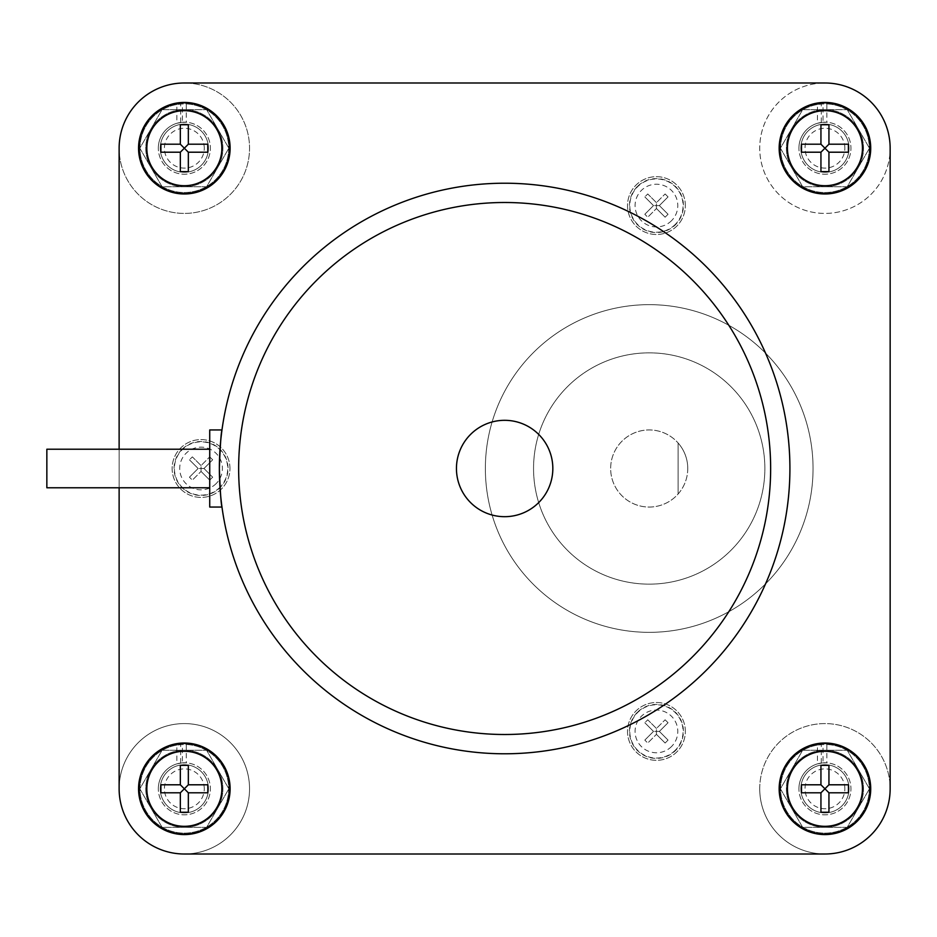 <?xml version="1.0" encoding="UTF-8"?>
<svg xmlns="http://www.w3.org/2000/svg" width="937" height="937" viewBox="0 0 937 937"><rect width="100%" height="100%" fill="white"/><g stroke="black" fill="none" stroke-linecap="round" stroke-linejoin="round"><path stroke-width="0.7" stroke-dasharray="4.68 3.51" d="M844.858 788.802A19.923 19.923 0 0 0 824.947 768.879A19.923 19.923 0 0 0 805.024 788.802A19.923 19.923 0 0 0 824.947 808.725A19.923 19.923 0 0 0 844.858 788.802M204.266 788.802A19.923 19.923 0 0 0 184.343 768.879A19.923 19.923 0 0 0 164.42 788.802A19.923 19.923 0 0 0 184.343 808.725A19.923 19.923 0 0 0 204.266 788.802M204.266 148.198A19.923 19.923 0 0 0 184.343 128.275A19.923 19.923 0 0 0 164.42 148.198A19.923 19.923 0 0 0 184.343 168.121A19.923 19.923 0 0 0 204.266 148.198M844.858 148.198A19.923 19.923 0 0 0 824.947 128.275A19.923 19.923 0 0 0 805.024 148.198A19.923 19.923 0 0 0 824.947 168.121A19.923 19.923 0 0 0 844.858 148.198M800.842 788.802A24.093 24.093 0 0 0 824.947 812.894A24.093 24.093 0 0 0 849.039 788.802A24.093 24.093 0 0 0 824.947 764.709A24.093 24.093 0 0 0 800.842 788.802A24.093 24.093 0 0 1 824.947 764.709A24.093 24.093 0 0 1 849.039 788.802A24.093 24.093 0 0 1 824.947 812.894A24.093 24.093 0 0 1 800.842 788.802A24.093 24.093 0 0 0 824.947 812.894A24.093 24.093 0 0 0 849.039 788.802A24.093 24.093 0 0 0 824.947 764.709A24.093 24.093 0 0 0 800.842 788.802A24.093 24.093 0 0 0 824.947 812.894A24.093 24.093 0 0 0 849.039 788.802A24.093 24.093 0 0 0 824.947 764.709A24.093 24.093 0 0 0 800.842 788.802M160.25 788.802A24.093 24.093 0 0 0 184.343 812.894A24.093 24.093 0 0 0 208.436 788.802A24.093 24.093 0 0 0 184.343 764.709A24.093 24.093 0 0 0 160.25 788.802A24.093 24.093 0 0 1 184.343 764.709A24.093 24.093 0 0 1 208.436 788.802A24.093 24.093 0 0 1 184.343 812.894A24.093 24.093 0 0 1 160.25 788.802A24.093 24.093 0 0 0 184.343 812.894A24.093 24.093 0 0 0 208.436 788.802A24.093 24.093 0 0 0 184.343 764.709A24.093 24.093 0 0 0 160.25 788.802A24.093 24.093 0 0 0 184.343 812.894A24.093 24.093 0 0 0 208.436 788.802A24.093 24.093 0 0 0 184.343 764.709A24.093 24.093 0 0 0 160.25 788.802M160.25 148.198A24.093 24.093 0 0 0 184.343 172.291A24.093 24.093 0 0 0 208.436 148.198A24.093 24.093 0 0 0 184.343 124.106A24.093 24.093 0 0 0 160.25 148.198A24.093 24.093 0 0 1 184.343 124.106A24.093 24.093 0 0 1 208.436 148.198A24.093 24.093 0 0 1 184.343 172.291A24.093 24.093 0 0 1 160.25 148.198A24.093 24.093 0 0 0 184.343 172.291A24.093 24.093 0 0 0 208.436 148.198A24.093 24.093 0 0 0 184.343 124.106A24.093 24.093 0 0 0 160.25 148.198A24.093 24.093 0 0 0 184.343 172.291A24.093 24.093 0 0 0 208.436 148.198A24.093 24.093 0 0 0 184.343 124.106A24.093 24.093 0 0 0 160.25 148.198M800.842 148.198A24.093 24.093 0 0 0 824.947 172.291A24.093 24.093 0 0 0 849.039 148.198A24.093 24.093 0 0 0 824.947 124.106A24.093 24.093 0 0 0 800.842 148.198A24.093 24.093 0 0 1 824.947 124.106A24.093 24.093 0 0 1 849.039 148.198A24.093 24.093 0 0 1 824.947 172.291A24.093 24.093 0 0 1 800.842 148.198A24.093 24.093 0 0 0 824.947 172.291A24.093 24.093 0 0 0 849.039 148.198A24.093 24.093 0 0 0 824.947 124.106A24.093 24.093 0 0 0 800.842 148.198A24.093 24.093 0 0 0 824.947 172.291A24.093 24.093 0 0 0 849.039 148.198A24.093 24.093 0 0 0 824.947 124.106A24.093 24.093 0 0 0 800.842 148.198M824.947 827.348A38.546 38.546 0 0 1 791.554 769.523A38.546 38.546 0 0 1 863.492 788.802A38.546 38.546 0 0 1 824.947 827.348L847.2 827.348L869.454 788.802L847.2 750.244L802.681 750.244L780.427 788.802L802.681 827.348L824.947 827.348L802.681 827.348L780.427 788.802L802.681 750.244L847.2 750.244L869.454 788.802L847.2 827.348L824.947 827.348A38.546 38.546 0 0 0 858.327 769.523A38.546 38.546 0 0 0 786.389 788.802A38.546 38.546 0 0 0 824.947 827.348M184.343 827.348A38.546 38.546 0 0 1 150.951 769.523A38.546 38.546 0 0 1 222.889 788.802A38.546 38.546 0 0 1 184.343 827.348L206.597 827.348L228.851 788.802L206.597 750.244L162.089 750.244L139.824 788.802L162.089 827.348L184.343 827.348L162.089 827.348L139.824 788.802L162.089 750.244L206.597 750.244L228.851 788.802L206.597 827.348L184.343 827.348A38.546 38.546 0 0 0 217.724 769.523A38.546 38.546 0 0 0 145.785 788.802A38.546 38.546 0 0 0 184.343 827.348M184.343 186.756A38.546 38.546 0 0 1 150.951 128.919A38.546 38.546 0 0 1 222.889 148.198A38.546 38.546 0 0 1 184.343 186.756L206.597 186.756L228.851 148.198L206.597 109.652L162.089 109.652L139.824 148.198L162.089 186.756L184.343 186.756L162.089 186.756L139.824 148.198L162.089 109.652L206.597 109.652L228.851 148.198L206.597 186.756L184.343 186.756A38.546 38.546 0 0 0 217.724 128.919A38.546 38.546 0 0 0 145.785 148.198A38.546 38.546 0 0 0 184.343 186.756M824.947 186.756A38.546 38.546 0 0 1 791.554 128.919A38.546 38.546 0 0 1 863.492 148.198A38.546 38.546 0 0 1 824.947 186.756L847.2 186.756L869.454 148.198L847.2 109.652L802.681 109.652L780.427 148.198L802.681 186.756L824.947 186.756L802.681 186.756L780.427 148.198L802.681 109.652L847.2 109.652L869.454 148.198L847.2 186.756L824.947 186.756A38.546 38.546 0 0 0 858.327 128.919A38.546 38.546 0 0 0 786.389 148.198A38.546 38.546 0 0 0 824.947 186.756M201.057 471.428L209.736 480.119L201.057 471.428L201.057 468.5L198.129 468.5L189.438 477.191L192.366 480.119L201.057 471.428L192.366 480.119M189.438 477.191L198.129 468.5L189.438 459.809L198.129 468.5M209.736 480.119L212.664 477.191L203.985 468.5L201.057 468.5L201.057 465.572L209.736 456.881L201.057 465.572L192.366 456.881L189.438 459.809M201.057 465.572L192.366 456.881M212.664 477.191L203.985 468.5L212.664 459.809L209.736 456.881M203.985 468.5L212.664 459.809M656.439 208.518L665.118 217.197L656.439 208.518L656.439 205.59L653.511 205.59L644.82 214.268L647.748 217.197L656.439 208.518L647.748 217.197M644.82 214.268L653.511 205.59L644.82 196.899L653.511 205.59M665.118 217.197L668.046 214.268L659.367 205.59L656.439 205.59L656.439 202.65L665.118 193.971L656.439 202.65L647.748 193.971L644.82 196.899M656.439 202.65L647.748 193.971M668.046 214.268L659.367 205.59L668.046 196.899L665.118 193.971M659.367 205.59L668.046 196.899M656.439 734.35L665.118 743.029L656.439 734.35L656.439 731.41L653.511 731.41L644.82 740.101L647.748 743.029L656.439 734.35L647.748 743.029M644.82 740.101L653.511 731.41L644.82 722.732L653.511 731.41M665.118 743.029L668.046 740.101L659.367 731.41L656.439 731.41L656.439 728.482L665.118 719.803L656.439 728.482L647.748 719.803L644.82 722.732M656.439 728.482L647.748 719.803M668.046 740.101L659.367 731.41L668.046 722.732L665.118 719.803M659.367 731.41L668.046 722.732M678.119 493.998A38.546 38.546 0 0 0 678.119 443.002L678.119 493.998L678.119 443.002A38.546 38.546 0 0 0 610.655 468.5A38.546 38.546 0 0 0 678.119 493.998M687.758 468.5A38.546 38.546 0 0 0 649.212 429.954A38.546 38.546 0 0 0 610.655 468.5A38.546 38.546 0 0 0 649.212 507.046A38.546 38.546 0 0 0 687.758 468.5M533.551 468.5A115.649 115.649 0 0 0 649.212 584.149A115.649 115.649 0 0 0 764.861 468.5A115.649 115.649 0 0 0 649.212 352.851A115.649 115.649 0 0 0 533.551 468.5A115.649 115.649 0 0 0 649.212 584.149A115.649 115.649 0 0 0 764.861 468.5A115.649 115.649 0 0 0 649.212 352.851A115.649 115.649 0 0 0 533.551 468.5M181.977 449.42A26.986 26.986 0 0 0 181.977 487.58A26.986 26.986 0 0 0 220.136 487.58A26.986 26.986 0 0 0 220.136 449.42A26.986 26.986 0 0 0 181.977 449.42M637.359 186.498A26.986 26.986 0 0 0 637.359 224.669A26.986 26.986 0 0 0 675.518 224.669A26.986 26.986 0 0 0 675.518 186.498A26.986 26.986 0 0 0 637.359 186.498M637.359 712.331A26.986 26.986 0 0 0 637.359 750.502A26.986 26.986 0 0 0 675.518 750.502A26.986 26.986 0 0 0 675.518 712.331A26.986 26.986 0 0 0 637.359 712.331M821.304 763.034L821.304 744.61L826.867 744.505L826.867 762.847L821.304 763.034A26.025 26.025 0 0 1 850.96 788.802A26.025 26.025 0 0 1 824.947 814.827A26.025 26.025 0 0 1 798.921 788.802A26.025 26.025 0 0 0 824.947 814.827A26.025 26.025 0 0 0 850.96 788.802A26.025 26.025 0 0 0 826.867 762.847M823.014 744.505L817.451 745.102L817.451 763.878A26.025 26.025 0 0 0 798.921 788.802A26.025 26.025 0 0 1 823.014 762.847L823.014 744.505A44.332 44.332 0 0 0 780.603 788.802A44.332 44.332 0 0 0 824.947 833.134A44.332 44.332 0 0 0 869.278 788.802A44.332 44.332 0 0 0 821.304 744.61M817.451 745.102A44.332 44.332 0 0 0 780.603 788.802A44.332 44.332 0 0 0 824.947 833.134A44.332 44.332 0 0 0 869.278 788.802A44.332 44.332 0 0 0 826.867 744.505M180.7 763.034L180.7 744.61L186.264 744.505L186.264 762.847L180.7 763.034A26.025 26.025 0 0 1 210.368 788.802A26.025 26.025 0 0 1 184.343 814.827A26.025 26.025 0 0 1 158.318 788.802A26.025 26.025 0 0 0 184.343 814.827A26.025 26.025 0 0 0 210.368 788.802A26.025 26.025 0 0 0 186.264 762.847M182.41 744.505L176.847 745.102L176.847 763.878A26.025 26.025 0 0 0 158.318 788.802A26.025 26.025 0 0 1 182.41 762.847L182.41 744.505A44.332 44.332 0 0 0 140.011 788.802A44.332 44.332 0 0 0 184.343 833.134A44.332 44.332 0 0 0 228.675 788.802A44.332 44.332 0 0 0 180.7 744.61M176.847 745.102A44.332 44.332 0 0 0 140.011 788.802A44.332 44.332 0 0 0 184.343 833.134A44.332 44.332 0 0 0 228.675 788.802A44.332 44.332 0 0 0 186.264 744.505M180.7 122.431L180.7 104.019L186.264 103.913L186.264 122.255L180.7 122.431A26.025 26.025 0 0 1 210.368 148.198A26.025 26.025 0 0 1 184.343 174.223A26.025 26.025 0 0 1 158.318 148.198A26.025 26.025 0 0 0 184.343 174.223A26.025 26.025 0 0 0 210.368 148.198A26.025 26.025 0 0 0 186.264 122.255M182.41 103.913L176.847 104.499L176.847 123.286A26.025 26.025 0 0 0 158.318 148.198A26.025 26.025 0 0 1 182.41 122.255L182.41 103.913A44.332 44.332 0 0 0 140.011 148.198A44.332 44.332 0 0 0 184.343 192.53A44.332 44.332 0 0 0 228.675 148.198A44.332 44.332 0 0 0 180.7 104.019M176.847 104.499A44.332 44.332 0 0 0 140.011 148.198A44.332 44.332 0 0 0 184.343 192.53A44.332 44.332 0 0 0 228.675 148.198A44.332 44.332 0 0 0 186.264 103.913M821.304 122.431L821.304 104.019L826.867 103.913L826.867 122.255L821.304 122.431A26.025 26.025 0 0 1 850.96 148.198A26.025 26.025 0 0 1 824.947 174.223A26.025 26.025 0 0 1 798.921 148.198A26.025 26.025 0 0 0 824.947 174.223A26.025 26.025 0 0 0 850.96 148.198A26.025 26.025 0 0 0 826.867 122.255M823.014 103.913L817.451 104.499L817.451 123.286A26.025 26.025 0 0 0 798.921 148.198A26.025 26.025 0 0 1 823.014 122.255L823.014 103.913A44.332 44.332 0 0 0 780.603 148.198A44.332 44.332 0 0 0 824.947 192.53A44.332 44.332 0 0 0 869.278 148.198A44.332 44.332 0 0 0 821.304 104.019M817.451 104.499A44.332 44.332 0 0 0 780.603 148.198A44.332 44.332 0 0 0 824.947 192.53A44.332 44.332 0 0 0 869.278 148.198A44.332 44.332 0 0 0 826.867 103.913M229.963 468.5A28.918 28.918 0 0 0 201.057 439.582A28.918 28.918 0 0 0 172.139 468.5A28.918 28.918 0 0 0 201.057 497.418A28.918 28.918 0 0 0 229.963 468.5A28.918 28.918 0 0 0 201.057 439.582A28.918 28.918 0 0 0 172.139 468.5A28.918 28.918 0 0 0 201.057 497.418A28.918 28.918 0 0 0 229.963 468.5M685.345 205.59A28.918 28.918 0 0 0 656.439 176.671A28.918 28.918 0 0 0 627.521 205.59A28.918 28.918 0 0 0 656.439 234.496A28.918 28.918 0 0 0 685.345 205.59A28.918 28.918 0 0 0 656.439 176.671A28.918 28.918 0 0 0 627.521 205.59A28.918 28.918 0 0 0 656.439 234.496A28.918 28.918 0 0 0 685.345 205.59M685.345 731.41A28.918 28.918 0 0 0 656.439 702.504A28.918 28.918 0 0 0 627.521 731.41A28.918 28.918 0 0 0 656.439 760.329A28.918 28.918 0 0 0 685.345 731.41A28.918 28.918 0 0 0 656.439 702.504A28.918 28.918 0 0 0 627.521 731.41A28.918 28.918 0 0 0 656.439 760.329A28.918 28.918 0 0 0 685.345 731.41M813.047 468.5A163.846 163.846 0 0 0 649.212 304.654A163.846 163.846 0 0 0 485.366 468.5A163.846 163.846 0 0 0 649.212 632.346A163.846 163.846 0 0 0 813.047 468.5A163.846 163.846 0 0 0 649.212 304.654A163.846 163.846 0 0 0 485.366 468.5A163.846 163.846 0 0 0 649.212 632.346A163.846 163.846 0 0 0 813.047 468.5M209.724 449.221L209.724 468.5L209.724 449.221L46.85 449.221L46.85 487.779L46.85 449.221L46.85 487.779L209.724 487.779L209.724 449.221L209.724 487.779M817.451 763.878L823.014 762.847M176.847 763.878L182.41 762.847M176.847 123.286L182.41 122.255M817.451 123.286L823.014 122.255M552.83 468.5A48.185 48.185 0 0 1 504.645 516.685A48.185 48.185 0 0 1 456.448 468.5A48.185 48.185 0 0 1 504.645 420.315A48.185 48.185 0 0 1 552.83 468.5M759.731 788.802A65.203 65.203 0 0 1 824.947 723.587A65.203 65.203 0 0 1 890.15 788.802A65.203 65.203 0 0 1 824.947 854.005A65.203 65.203 0 0 1 759.731 788.802A65.203 65.203 0 0 0 824.947 854.005L184.343 854.005A65.203 65.203 0 0 1 119.128 788.802A65.203 65.203 0 0 1 184.343 723.587A65.203 65.203 0 0 1 249.547 788.802A65.203 65.203 0 0 1 184.343 854.005A65.203 65.203 0 0 0 249.547 788.802A65.203 65.203 0 0 0 184.343 723.587A65.203 65.203 0 0 0 119.128 788.802L119.128 148.198A65.203 65.203 0 0 1 184.343 82.995A65.203 65.203 0 0 1 249.547 148.198A65.203 65.203 0 0 1 184.343 213.413A65.203 65.203 0 0 1 119.128 148.198A65.203 65.203 0 0 0 184.343 213.413A65.203 65.203 0 0 0 249.547 148.198A65.203 65.203 0 0 0 184.343 82.995L824.947 82.995A65.203 65.203 0 0 1 890.15 148.198A65.203 65.203 0 0 1 824.947 213.413A65.203 65.203 0 0 1 759.731 148.198A65.203 65.203 0 0 1 824.947 82.995A65.203 65.203 0 0 0 759.731 148.198A65.203 65.203 0 0 0 824.947 213.413A65.203 65.203 0 0 0 890.15 148.198L890.15 788.802A65.203 65.203 0 0 0 824.947 723.587A65.203 65.203 0 0 0 759.731 788.802M209.724 468.5L209.724 507.046L209.724 429.954L209.724 507.046L221.987 507.046C221.109 504.762 220.23 491.913 219.363 468.5C220.23 491.913 221.109 504.762 221.987 507.046C221.109 504.762 220.23 491.913 219.363 468.5C220.23 445.087 221.109 432.238 221.987 429.954C221.109 432.238 220.23 445.087 219.363 468.5C220.23 445.087 221.109 432.238 221.987 429.954A285.281 285.281 0 0 0 504.645 753.781A285.281 285.281 0 0 0 789.914 468.5A285.281 285.281 0 0 0 504.645 183.219A285.281 285.281 0 0 0 221.987 429.954L209.724 429.954L209.724 468.5M119.128 487.779L119.128 449.221L119.128 487.779M119.128 788.802L119.128 148.198A65.203 65.203 0 0 1 184.343 82.995L824.947 82.995A65.203 65.203 0 0 1 890.15 148.198L890.15 788.802A65.203 65.203 0 0 1 824.947 854.005L184.343 854.005A65.203 65.203 0 0 1 119.128 788.802M216.154 483.597A21.352 21.352 0 0 1 185.959 483.597A21.352 21.352 0 0 1 185.959 453.403A21.352 21.352 0 0 1 216.154 453.403A21.352 21.352 0 0 1 216.154 483.597M671.536 220.687A21.352 21.352 0 0 1 641.341 220.687A21.352 21.352 0 0 1 641.341 190.48A21.352 21.352 0 0 1 671.536 190.48A21.352 21.352 0 0 1 671.536 220.687M671.536 746.52A21.352 21.352 0 0 1 641.341 746.52A21.352 21.352 0 0 1 641.341 716.313A21.352 21.352 0 0 1 671.536 716.313A21.352 21.352 0 0 1 671.536 746.52M219.89 487.345A26.646 26.646 0 0 1 182.211 487.345A26.646 26.646 0 0 1 182.211 449.655A26.646 26.646 0 0 1 219.89 449.655A26.646 26.646 0 0 1 219.89 487.345M675.272 224.423A26.646 26.646 0 0 1 637.593 224.423A26.646 26.646 0 0 1 637.593 186.744A26.646 26.646 0 0 1 675.272 186.744A26.646 26.646 0 0 1 675.272 224.423M675.272 750.256A26.646 26.646 0 0 1 637.593 750.256A26.646 26.646 0 0 1 637.593 712.577A26.646 26.646 0 0 1 675.272 712.577A26.646 26.646 0 0 1 675.272 750.256"/><path stroke-width="1.41" d="M456.448 468.5A48.185 48.185 0 0 1 504.645 420.315A48.185 48.185 0 0 1 552.83 468.5A48.185 48.185 0 0 1 504.645 516.685A48.185 48.185 0 0 1 456.448 468.5M209.724 487.779L46.85 487.779L46.85 449.221L209.724 449.221M188.337 124.75L188.337 144.204L207.791 144.204L207.791 152.204L188.337 152.204L180.337 144.204L180.337 124.75L188.337 124.75L188.337 144.204L207.791 144.204M188.337 144.204L180.337 152.204L160.895 152.204L160.895 144.204L180.337 144.204L180.337 124.75M160.895 144.204L180.337 144.204M160.895 152.204L180.337 152.204L180.337 171.647L180.337 152.204M188.337 171.647L188.337 152.204L188.337 171.647L180.337 171.647M188.337 152.204L207.791 152.204M188.337 765.353L188.337 784.796L207.791 784.796L207.862 788.802L207.791 792.796L188.337 792.796L180.337 784.796L180.337 765.353L188.337 765.353L188.337 784.796L207.791 784.796M188.337 784.796L180.337 792.796L160.895 792.796L160.895 784.796L180.337 784.796L180.337 765.353M160.895 784.796L180.337 784.796M160.895 792.796L180.337 792.796L180.337 812.25L180.337 792.796M188.337 812.25L188.337 792.796L188.337 812.25L180.337 812.25M188.337 792.796L207.791 792.796M828.94 765.353L828.94 784.796L848.395 784.796L848.465 788.802L848.395 792.796L828.94 792.796L820.941 784.796L820.941 765.353L828.94 765.353L828.94 784.796L848.395 784.796M828.94 784.796L820.941 792.796L801.498 792.796L801.498 784.796L820.941 784.796L820.941 765.353M801.498 784.796L820.941 784.796M801.498 792.796L820.941 792.796L820.941 812.25L820.941 792.796M828.94 812.25L828.94 792.796L828.94 812.25L820.941 812.25M828.94 792.796L848.395 792.796M209.724 507.046L209.724 429.954L221.987 429.954C221.109 432.238 220.23 445.087 219.363 468.5A285.281 285.281 0 0 1 504.645 183.219A285.281 285.281 0 0 1 789.914 468.5A285.281 285.281 0 0 1 504.645 753.781A285.281 285.281 0 0 1 219.363 468.5C220.23 491.913 221.109 504.762 221.987 507.046L209.724 507.046M890.15 148.198L890.15 788.802A65.203 65.203 0 0 1 824.947 854.005L184.343 854.005A65.203 65.203 0 0 1 119.128 788.802L119.128 487.779L119.128 788.802A65.203 65.203 0 0 0 184.343 854.005L824.947 854.005A65.203 65.203 0 0 0 890.15 788.802L890.15 148.198A65.203 65.203 0 0 0 824.947 82.995A65.203 65.203 0 0 1 890.15 148.198M119.128 449.221L119.128 148.198A65.203 65.203 0 0 1 184.343 82.995L824.947 82.995L184.343 82.995A65.203 65.203 0 0 0 119.128 148.198L119.128 449.221M230.115 148.198A45.784 45.784 0 0 0 184.343 102.426A45.784 45.784 0 0 0 138.559 148.198A45.784 45.784 0 0 0 184.343 193.982A45.784 45.784 0 0 0 230.115 148.198M230.115 788.802A45.784 45.784 0 0 0 184.343 743.018A45.784 45.784 0 0 0 138.559 788.802A45.784 45.784 0 0 0 184.343 834.574A45.784 45.784 0 0 0 230.115 788.802M870.719 788.802A45.784 45.784 0 0 0 824.947 743.018A45.784 45.784 0 0 0 779.162 788.802A45.784 45.784 0 0 0 824.947 834.574A45.784 45.784 0 0 0 870.719 788.802M828.94 124.75L828.94 144.204L848.395 144.204L848.395 152.204L828.94 152.204L820.941 144.204L820.941 124.75L828.94 124.75L828.94 144.204L848.395 144.204M828.94 144.204L820.941 152.204L801.498 152.204L801.498 144.204L820.941 144.204L820.941 124.75M801.498 144.204L820.941 144.204M801.498 152.204L820.941 152.204L820.941 171.647L820.941 152.204M828.94 171.647L828.94 152.204L828.94 171.647L820.941 171.647M828.94 152.204L848.395 152.204M779.162 148.198A45.784 45.784 0 0 0 824.947 193.982A45.784 45.784 0 0 0 870.719 148.198A45.784 45.784 0 0 0 824.947 102.426A45.784 45.784 0 0 0 779.162 148.198M221.858 148.198A37.515 37.515 0 0 0 184.343 110.683A37.515 37.515 0 0 0 146.828 148.198A37.515 37.515 0 0 0 184.343 185.713A37.515 37.515 0 0 0 221.858 148.198M221.858 788.802A37.515 37.515 0 0 0 184.343 751.287A37.515 37.515 0 0 0 146.828 788.802A37.515 37.515 0 0 0 184.343 826.317A37.515 37.515 0 0 0 221.858 788.802M862.45 788.802A37.515 37.515 0 0 0 824.947 751.287A37.515 37.515 0 0 0 787.431 788.802A37.515 37.515 0 0 0 824.947 826.317A37.515 37.515 0 0 0 862.45 788.802M238.642 468.5A266.003 266.003 0 0 1 504.645 202.497A266.003 266.003 0 0 1 770.647 468.5A266.003 266.003 0 0 1 504.645 734.503A266.003 266.003 0 0 1 238.642 468.5M229.67 148.198A45.327 45.327 0 0 0 184.343 102.871A45.327 45.327 0 0 0 139.004 148.198A45.327 45.327 0 0 0 184.343 193.537A45.327 45.327 0 0 0 229.67 148.198M229.67 788.802A45.327 45.327 0 0 0 184.343 743.463A45.327 45.327 0 0 0 139.004 788.802A45.327 45.327 0 0 0 184.343 834.129A45.327 45.327 0 0 0 229.67 788.802M870.274 788.802A45.327 45.327 0 0 0 824.947 743.463A45.327 45.327 0 0 0 779.607 788.802A45.327 45.327 0 0 0 824.947 834.129A45.327 45.327 0 0 0 870.274 788.802M870.274 148.198A45.327 45.327 0 0 0 824.947 102.871A45.327 45.327 0 0 0 779.607 148.198A45.327 45.327 0 0 0 824.947 193.537A45.327 45.327 0 0 0 870.274 148.198M862.45 148.198A37.515 37.515 0 0 0 824.947 110.683A37.515 37.515 0 0 0 787.431 148.198A37.515 37.515 0 0 0 824.947 185.713A37.515 37.515 0 0 0 862.45 148.198"/></g></svg>
